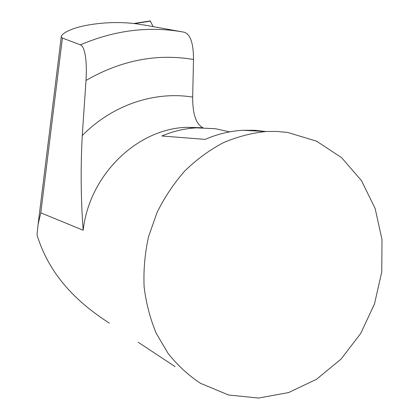 <?xml version="1.0" encoding="UTF-8"?>
<svg xmlns="http://www.w3.org/2000/svg" width="419" height="419" viewBox="0 0 419 419"><rect width="100%" height="100%" fill="white"/><g stroke="black" fill="none" stroke-linecap="round" stroke-linejoin="round"><path stroke-width="0.63" d="M153.134 26.622L150.217 20.95L133.708 23.501M109.359 323.128C74.75 300.952 48.766 273.413 36.998 234.87L38.098 224.338L40.795 212.847L62.405 38.05L61.247 37.008C61.09 35.662 62.614 34.049 65.825 32.158C70.45 29.435 77.274 27.167 86.304 25.36C103.414 22.223 120.232 21.725 136.762 23.862L147.86 25.664M62.405 38.05L80.396 44.864C85.335 46.666 87.178 62.934 86 80.453C120.991 60.278 156.826 53.292 193.515 59.488C193.484 43.236 190.367 34.143 184.156 32.205L181.317 31.703C147.65 26.093 114.01 30.477 80.396 44.864M265.237 131.461L254.794 130.299L242.863 130.288C230.078 131.016 217.503 134.049 205.142 139.386L161.865 135.992C173.141 131.215 184.648 128.502 196.375 127.853L215.429 128.701L229.607 131.88M287.691 132.456L316.57 141.177L341.647 157.696L361.518 180.704L375.173 208.599L382.002 239.637L381.746 271.994L374.513 303.859L360.707 333.456L341.05 359.099L316.56 379.253L288.555 392.582L258.623 398.05L228.591 395.002L200.439 383.285C188.32 375.235 177.53 365.268 168.071 353.395L156.318 333.435C150.164 318.77 146.095 303.199 144.11 286.722C143.392 269.983 144.88 253.275 148.577 236.604L157.02 212.58C164.547 197.328 173.775 183.48 184.716 171.036C196.453 159.618 209.217 150.227 223.002 142.869C237.144 136.783 251.52 132.996 266.133 131.503L276.996 131.435L287.691 132.456M138.223 342.276L175.111 366.641M193.515 59.488L192.667 97.103C154.752 90.897 112.36 104.844 82.255 135.583C80.537 168.003 80.846 199.559 83.192 230.246C89.268 174.933 137.165 128.806 186.476 127.334L201.502 127.711M202.995 127.722C196.013 124.144 192.572 113.937 192.667 97.103M82.255 135.583L86 80.453M134.557 23.595L150.447 21.139M40.795 212.847L83.192 230.246M38.092 224.338L61.242 37.008M184.156 32.205L144.414 25.051M266.133 131.503L242.863 130.288M196.375 127.853L186.476 127.334L201.534 127.711"/></g></svg>
